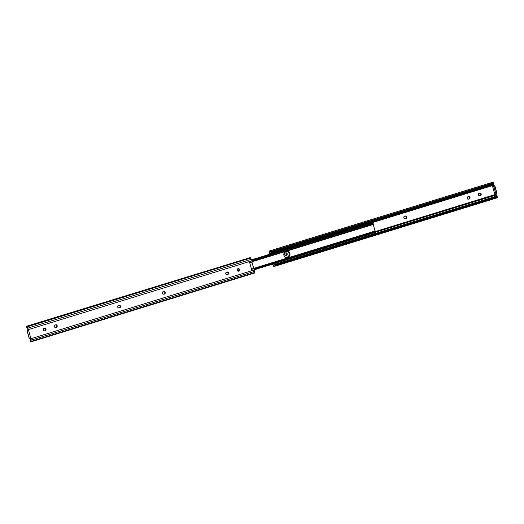 <?xml version="1.0" encoding="UTF-8"?>
<svg xmlns="http://www.w3.org/2000/svg" width="524" height="524" viewBox="0 0 524 524"><rect width="100%" height="100%" fill="white"/><g stroke="black" fill="none" stroke-linecap="round" stroke-linejoin="round"><path stroke-width="0.79" d="M238.708 271.163A1.303 1.244 -88.7 0 1 237.123 270.083A1.303 1.244 -88.7 0 1 238.007 268.668L238.957 268.773L239.547 269.546L239.448 270.535L238.708 271.163L237.758 271.052L237.162 270.279L237.267 269.29L238.007 268.668A1.303 1.244 -88.7 0 1 239.586 269.742A1.303 1.244 -88.7 0 1 238.708 271.163L238.368 271.15L238.708 271.163M238.158 271.196A1.303 1.244 91.3 0 0 238.368 271.15L239.258 269.788L238.158 268.609M26.403 326.694L26.266 326.354A2.43 0.681 72.9 0 1 26.292 326.347A2.43 0.681 72.9 0 1 26.966 326.897L250.57 258.057L251.382 259.321L250.57 258.057L26.966 326.897L27.779 328.162L251.382 259.321L251.992 260.762A1.952 0.55 -107.1 0 0 251.382 259.321L27.779 328.162A1.952 0.55 72.9 0 1 28.388 329.603L251.992 260.762L251.959 262.197L254.73 271.314L31.126 340.148L254.73 271.314L254.618 272.559L31.021 341.399L254.618 272.559L254.212 273.076A2.43 0.681 -107.1 0 0 254.376 273.089A2.43 0.681 -107.1 0 0 254.618 272.559L254.73 271.314A1.952 0.55 -107.1 0 0 254.54 269.886L30.936 338.72L251.926 270.685L249.385 261.568L28.388 329.603L30.936 338.72A1.952 0.55 72.9 0 1 31.126 340.148L31.021 341.399A2.43 0.681 72.9 0 1 30.772 341.923A2.43 0.681 72.9 0 1 30.608 341.91L30.49 341.347M163.37 294.213L163.947 294.174A1.303 1.244 -88.7 0 1 162.368 293.099A1.303 1.244 -88.7 0 1 163.252 291.678L164.418 291.547L165.145 292.189L165.139 293.414L164.392 294.036L163.226 294.167L162.407 293.296L162.65 292.091L163.698 291.541A1.303 1.244 -88.7 0 1 165.276 292.615A1.303 1.244 -88.7 0 1 164.392 294.036L164.903 292.418L163.842 291.488M44.114 330.926L44.691 330.886A1.303 1.244 -88.7 0 1 43.112 329.812A1.303 1.244 -88.7 0 1 43.996 328.391L45.162 328.26L45.896 328.902L45.883 330.127L45.143 330.749L43.97 330.88L43.151 330.009L43.394 328.81L44.442 328.253A1.303 1.244 -88.7 0 1 46.02 329.334A1.303 1.244 -88.7 0 1 45.143 330.749L45.647 329.131L44.592 328.201M55.295 327.487L55.871 327.448A1.303 1.244 -88.7 0 1 54.293 326.373A1.303 1.244 -88.7 0 1 55.177 324.952L56.343 324.821L57.162 325.692L56.926 326.897L55.871 327.448L54.725 327.199L54.286 326.314L54.575 325.365L55.623 324.815A1.303 1.244 -88.7 0 1 57.201 325.889A1.303 1.244 -88.7 0 1 56.317 327.31L56.828 325.686L55.767 324.762M118.653 307.981L119.23 307.942A1.303 1.244 -88.7 0 1 117.645 306.868A1.303 1.244 -88.7 0 1 118.529 305.446L119.701 305.315L120.52 306.193L120.278 307.392L119.23 307.942L118.28 307.837L117.638 306.809L117.926 305.859L118.981 305.309A1.303 1.244 -88.7 0 1 120.559 306.383A1.303 1.244 -88.7 0 1 119.675 307.804L120.179 306.18L119.125 305.256M226.728 274.714L227.305 274.668A1.303 1.244 -88.7 0 1 225.72 273.594A1.303 1.244 -88.7 0 1 226.604 272.179L227.776 272.041L228.503 272.683L228.588 273.672L227.75 274.53L226.578 274.668L225.759 273.79L226.001 272.591L227.049 272.041A1.303 1.244 -88.7 0 1 228.634 273.115A1.303 1.244 -88.7 0 1 227.75 274.53L228.254 272.912L227.2 271.982M250.57 258.057A2.43 0.681 -107.1 0 0 249.896 257.507A2.43 0.681 -107.1 0 0 249.869 257.52L250.57 258.057M26.266 326.354L28.263 329.196L30.936 338.72L31.021 341.399L30.608 341.91L30.477 338.288L29.089 337.842L27.065 330.742L27.084 330.015L28.172 330.022L27.798 328.993L28.172 330.022L27.11 330.002L28.158 329.681M238.132 271.203L238.368 271.15A1.303 1.244 91.3 0 0 238.217 268.622M163.403 294.213A1.303 1.244 91.3 0 0 163.612 294.167L164.058 294.029A1.303 1.244 91.3 0 0 163.907 291.495M44.147 330.926A1.303 1.244 91.3 0 0 44.357 330.88L44.802 330.742A1.303 1.244 91.3 0 0 44.651 328.214M55.328 327.48A1.303 1.244 91.3 0 0 55.537 327.441L55.983 327.303A1.303 1.244 91.3 0 0 55.832 324.769M118.679 307.981A1.303 1.244 91.3 0 0 118.889 307.935L119.341 307.798A1.303 1.244 91.3 0 0 119.184 305.263M226.754 274.707A1.303 1.244 91.3 0 0 226.964 274.661L227.409 274.524A1.303 1.244 91.3 0 0 227.259 271.995M27.11 330.002L28.899 337.318L29.442 338.262L30.477 338.288L30.608 341.91M254.212 273.076L253.747 272.86M249.548 257.815L26.292 326.347M227.409 274.524L226.964 274.661L227.409 274.524M119.341 307.798L118.889 307.935L119.341 307.798M55.983 327.303L55.537 327.441L55.983 327.303M44.802 330.742L44.357 330.88L44.802 330.742M164.058 294.029L163.612 294.167L164.058 294.029M253.858 268.661L251.487 269.113L253.701 268.432L251.959 262.197L249.745 262.878L251.992 261.974L249.693 262.681L251.992 261.974L251.992 260.762L249.385 261.568L251.926 270.685L254.54 269.886L253.858 268.661L251.559 269.369L253.858 268.661M285.737 257.454L288.344 256.649L289.386 254.657L288.776 252.476L286.877 251.389L288.966 252.077L289.962 254.671L289.32 256.256L287.938 257.199L286.32 257.461L284.801 256.793L283.903 255.352L283.923 253.629L284.846 252.208L286.897 251.402M368.883 223.84L251.638 259.799L368.719 223.827M251.684 259.891L369.865 223.512L370.226 223.833A1.166 0.328 -107.1 0 0 369.865 223.512L369.761 223.663M286.268 257.461A2.967 2.836 91.3 0 0 286.844 257.349L287.65 257.192A2.967 2.836 91.3 0 0 287.067 251.389A2.967 2.836 -88.7 0 1 287.65 257.192L289.032 256.249L289.68 254.081L288.678 252.07L287.165 251.396L288.678 252.07L289.68 254.081L289.032 256.249L287.65 257.192L286.025 257.461L287.132 257.356A2.967 2.836 -88.7 0 1 286.412 257.474A2.967 2.836 91.3 0 0 287.132 257.356L287.362 257.186A2.967 2.836 91.3 0 0 286.923 251.396M375.151 232.171L373.94 232.931L373.913 232.204L373.94 232.931L254.448 269.716L373.94 232.931L375.387 231.942L374.902 232.401L375.42 232.368L374.621 232.617M373.913 232.204L254.101 269.087L373.913 232.204L375.354 230.94L373.913 232.204M375.053 231.025L373.212 224.455L375.053 231.025M371.732 224.39L251.992 261.253L371.732 224.39L371.346 223.656L251.887 260.428L371.346 223.656L371.732 224.39L372.269 224.272L371.732 224.39M372.761 224.246L372.269 224.272L372.761 224.246M371.732 223.558L371.346 223.656L371.732 223.558M372.446 223.512L372.106 223.519L372.446 223.512M372.787 222.89L251.847 260.31L372.865 223.054L372.734 223.525M372.754 222.851L373.546 224.344M373.016 223.46L372.8 222.916M375.354 230.94L375.433 232.27M287.938 257.199L287.421 257.363A2.967 2.836 -88.7 0 1 283.812 254.906A2.967 2.836 -88.7 0 1 285.829 251.671L286.353 251.507A2.967 2.836 -88.7 0 1 289.955 253.963A2.967 2.836 -88.7 0 1 287.938 257.199L287.938 257.199M285.75 255.385L286.327 255.345A1.303 1.244 -88.7 0 1 284.748 254.264A1.303 1.244 -88.7 0 1 285.632 252.85L286.576 252.954L287.172 253.727L287.067 254.716L286.327 255.345L285.384 255.234L284.787 254.461L284.892 253.472L285.632 252.85A1.303 1.244 -88.7 0 1 287.211 253.924A1.303 1.244 -88.7 0 1 286.327 255.345L285.993 255.332A1.303 1.244 91.3 0 0 285.842 252.804M285.783 255.378A1.303 1.244 91.3 0 0 285.993 255.332L286.883 253.97L285.776 252.797M479.316 195.793L480.436 195.373L480.888 194.496L480.626 193.546L479.788 193.068M468.135 199.231L469.255 198.812L469.714 197.941L469.445 196.985L468.613 196.507M404.783 218.737L405.897 218.318L406.355 217.44L406.087 216.491L405.255 216.012M269.46 254.114A1.952 0.55 72.9 0 1 269.271 252.686L269.382 251.441A2.43 0.681 72.9 0 1 269.624 250.911A2.43 0.681 72.9 0 1 269.788 250.924L271.006 251.402L493.372 182.948L493.392 182.09A2.43 0.681 -107.1 0 0 493.228 182.077L269.624 250.911L269.46 254.114M492.979 182.601L493.392 182.09L493.372 182.948L271.006 251.402L272.454 251.343L492.331 183.655L493.372 182.948A2.03 1.389 178.8 0 1 492.331 183.655L272.454 251.343L272.473 252.175L492.35 184.487L492.331 183.655L492.35 184.487L272.473 252.175L270.954 252.221A2.03 1.389 -1.2 0 0 272.473 252.175L272.454 251.343A2.03 1.389 178.8 0 1 271.006 251.402L269.637 250.911M493.418 183.734L492.35 184.487A2.03 1.389 -1.2 0 0 493.418 183.734L493.418 183.734M270.443 252.057L270.888 252.201L270.443 252.057M271.687 251.468L270.109 251.978M492.979 183.341L493.49 183.217M269.821 252.391L269.716 253.524L493.32 184.69L493.405 183.754L493.405 185.286L269.801 254.12L269.716 253.524L493.32 184.69L493.405 185.286L269.821 254.199L269.821 252.391M375.407 231.516L495.92 194.299L496.202 195.007L375.426 232.184L496.202 195.007L495.946 194.411L375.407 231.516M494.787 194.299L492.475 186.033L493.523 185.712L493.405 185.286L493.523 185.712L492.475 186.033L494.558 185.738L493.523 185.712L494.558 185.738L493.51 186.059L495.848 193.395L496.89 193.074L494.558 185.738L495.101 186.682L494.06 187.002L495.946 194.057L494.787 194.299L492.475 186.033L493.51 186.059L494.06 187.002L495.101 186.682L496.89 193.074L495.848 193.395L495.842 194.319L494.787 194.299M479.349 195.786A1.303 1.244 91.3 0 0 479.558 195.747L479.892 195.753A1.303 1.244 -88.7 0 1 478.314 194.679A1.303 1.244 -88.7 0 1 479.198 193.258L479.643 193.12A1.303 1.244 -88.7 0 1 481.222 194.194A1.303 1.244 -88.7 0 1 480.338 195.616L478.949 195.649L478.307 194.62L478.766 193.494L480.128 193.074L480.96 193.553L481.229 194.502L480.77 195.38L480.004 195.609A1.303 1.244 91.3 0 0 479.853 193.074M468.168 199.231A1.303 1.244 91.3 0 0 468.377 199.186L468.711 199.192A1.303 1.244 -88.7 0 1 467.133 198.118A1.303 1.244 -88.7 0 1 468.017 196.697L468.463 196.559A1.303 1.244 -88.7 0 1 470.041 197.64A1.303 1.244 -88.7 0 1 469.163 199.054L467.768 199.087L467.126 198.065L467.585 196.932L468.947 196.513L469.779 196.991L470.048 197.948L469.589 198.819L468.823 199.048A1.303 1.244 91.3 0 0 468.672 196.52M404.816 218.737A1.303 1.244 91.3 0 0 405.019 218.691L404.043 218.266L403.827 217.06L404.436 216.301L405.589 216.019L406.428 216.497L406.696 217.453L405.36 218.698A1.303 1.244 -88.7 0 1 403.781 217.624A1.303 1.244 -88.7 0 1 404.659 216.202L405.111 216.065A1.303 1.244 -88.7 0 1 406.69 217.139A1.303 1.244 -88.7 0 1 405.805 218.56L405.471 218.554A1.303 1.244 91.3 0 0 405.321 216.019M272.755 264.083L273.41 265.111L274.589 264.751L273.41 265.111L272.755 264.083M496.844 196.33L496.202 195.007L496.844 196.33M272.284 264.031L273.816 266.402L274.976 265.642A2.03 1.107 -28.1 0 1 276.253 264.941L275.801 264.096A2.03 1.107 151.9 0 0 274.478 264.843L496.942 196.356A2.03 1.107 151.9 0 0 495.678 196.408L275.801 264.096L276.253 264.941L496.13 197.247L495.678 196.408L496.13 197.247L274.976 265.642L496.13 197.247A2.03 1.107 -28.1 0 1 497.341 197.181L274.976 265.642L274.131 266.48A2.43 0.681 72.9 0 1 274.104 266.493A2.43 0.681 72.9 0 1 273.43 265.943L272.618 264.679A1.952 0.55 72.9 0 1 272.362 264.201M274.131 266.48L273.338 264.993L274.131 266.48L497.708 197.653A2.43 0.681 -107.1 0 0 497.735 197.646L497.23 197.378M495.868 194.306L496.916 193.985L496.89 193.074L496.89 193.998L495.842 194.319M493.392 182.09L493.575 183.256M405.36 218.698L405.805 218.56L405.36 218.698M468.711 199.192L469.163 199.054L468.711 199.192M479.892 195.753L480.338 195.616L479.892 195.753M238.328 271.216L237.994 271.203M30.772 341.923L254.376 273.089M30.425 340.744L30.444 341.615M26.698 327.421L26.22 326.518M226.591 274.714L226.925 274.727M118.516 307.988L118.85 307.994M55.158 327.493L55.498 327.5M43.977 330.932L44.317 330.939M163.233 294.219L163.573 294.226M253.688 268.386L375.374 230.927M373.546 224.357L251.992 261.777M251.769 260.094L372.741 222.851M497.302 196.579L497.78 197.483M404.98 218.75L404.646 218.744M468.338 199.244L467.998 199.238M479.519 195.806L479.178 195.799M285.613 255.385L285.953 255.398"/></g></svg>
